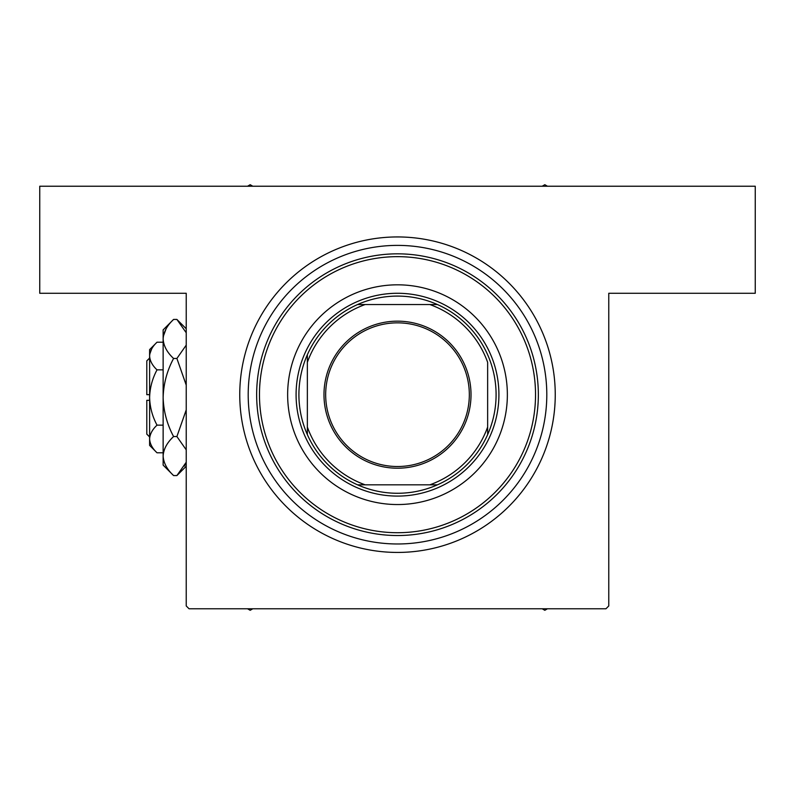 <?xml version="1.0" encoding="UTF-8"?>
<svg xmlns="http://www.w3.org/2000/svg" width="795" height="795" viewBox="0 0 795 795"><rect width="100%" height="100%" fill="white"/><g stroke="black" fill="none" stroke-linecap="round" stroke-linejoin="round"><path stroke-width="1.19" d="M397.5 552.436A157.748 157.748 0 0 1 239.752 394.688A157.748 157.748 0 0 1 397.5 236.94A157.748 157.748 0 0 1 555.248 394.688A157.748 157.748 0 0 1 397.5 552.436L398.007 552.426M397.5 236.94L396.993 236.94M186.229 605.949L186.229 293.276L39.75 293.276L39.75 186.229L755.25 186.229L755.25 293.276L608.771 293.276L608.771 605.949L605.949 608.771L189.051 608.771L186.229 605.949M404.655 237.099L400.521 236.96M400.471 236.96L399.02 236.94M415.199 237.934L414.642 237.874M390.345 552.267L394.479 552.406M394.529 552.406L395.98 552.426M379.801 551.432L380.358 551.501M507.359 394.688A109.859 109.859 0 0 0 397.5 284.819A109.859 109.859 0 0 0 287.641 394.688A109.859 109.859 0 0 0 397.5 504.547A109.859 109.859 0 0 0 507.359 394.688M259.468 394.688A138.032 138.032 0 0 0 397.5 532.71A138.032 138.032 0 0 0 535.532 394.688A138.032 138.032 0 0 0 397.5 256.656A138.032 138.032 0 0 0 259.468 394.688M538.344 394.688A140.844 140.844 0 0 1 397.5 535.532A140.844 140.844 0 0 1 256.656 394.688A140.844 140.844 0 0 1 397.5 253.834A140.844 140.844 0 0 1 538.344 394.688M248.199 394.688A149.301 149.301 0 0 0 397.5 543.979A149.301 149.301 0 0 0 546.801 394.688A149.301 149.301 0 0 0 397.5 245.387A149.301 149.301 0 0 0 248.199 394.688M542.19 608.771L544.823 610.292L547.457 608.771M247.543 608.771L250.177 610.292L252.81 608.771M252.81 186.229L250.177 184.708L247.543 186.229M547.457 186.229L544.823 184.708L542.19 186.229M397.5 321.16A73.518 73.518 0 0 1 471.018 394.688A73.518 73.518 0 0 1 397.5 468.205A73.518 73.518 0 0 1 323.982 394.688A73.518 73.518 0 0 1 397.5 321.16M397.5 466.516A71.828 71.828 0 0 0 469.328 394.688A71.828 71.828 0 0 0 397.5 322.849A71.828 71.828 0 0 0 325.672 394.688A71.828 71.828 0 0 0 397.5 466.516M397.5 296.088A98.59 98.59 0 0 0 357.561 304.545L365.134 304.545L357.561 304.545A98.59 98.59 0 0 0 307.357 434.617L307.357 427.044L307.357 434.617A98.59 98.59 0 0 0 437.439 484.821L429.866 484.821L437.439 484.821A98.59 98.59 0 0 0 487.643 434.617L487.643 362.321A95.778 95.778 0 0 0 429.866 304.545L365.134 304.545A95.778 95.778 0 0 0 307.357 362.321L307.357 427.044A95.778 95.778 0 0 0 365.134 484.821L429.866 484.821A95.778 95.778 0 0 0 487.643 427.044L487.643 434.617A98.59 98.59 0 0 0 437.439 304.545L429.866 304.545L437.439 304.545A98.59 98.59 0 0 0 397.5 296.088M397.5 496.09A101.412 101.412 0 0 1 296.088 394.688A101.412 101.412 0 0 1 397.5 293.276A101.412 101.412 0 0 1 498.912 394.688A101.412 101.412 0 0 1 397.5 496.09M357.561 484.821L365.134 484.821L357.561 484.821M307.357 354.749L307.357 362.321L307.357 354.749M149.609 436.942L146.797 434.12L146.797 400.312L149.609 400.312M157.022 342.208L149.609 349.611L149.609 445.389L157.022 452.792C152.392 448.489 149.917 443.888 149.609 438.969C149.897 434.12 152.362 429.509 157.022 425.146C152.372 416.471 149.907 407.259 149.609 397.5C149.907 387.722 152.382 378.509 157.022 369.854C152.392 365.551 149.917 360.94 149.609 356.031C149.897 351.171 152.362 346.56 157.022 342.208L163.134 342.208M157.022 369.854L163.134 369.854M151.656 348.955L149.768 354.123L151.656 348.965M157.022 452.792L163.134 452.792M157.022 425.146L163.134 425.146M184.44 466.079L186.229 462.243L176.897 475.569L173.588 475.569L163.134 465.105L163.134 329.895L173.588 319.431L176.897 319.431L186.229 332.757M173.588 475.569C167.049 469.487 163.571 462.988 163.134 456.052C163.531 449.195 167.02 442.686 173.588 436.534C167.03 424.282 163.551 411.273 163.134 397.5C163.551 383.697 167.039 370.689 173.588 358.466C167.049 352.394 163.571 345.885 163.134 338.948C163.531 332.101 167.02 325.592 173.588 319.431M173.588 358.466L176.897 358.466L186.229 385.118M186.229 345.139L176.897 358.466M166.046 328.921L163.353 336.255M163.134 456.052L163.353 458.745L163.134 456.052M173.588 436.534L176.897 436.534L186.229 449.851M186.229 409.892L176.897 436.534M149.609 394.688L146.797 394.688L146.797 360.88L149.609 358.058M186.229 466.238L176.897 475.569M186.229 328.762L176.897 319.431"/></g></svg>
